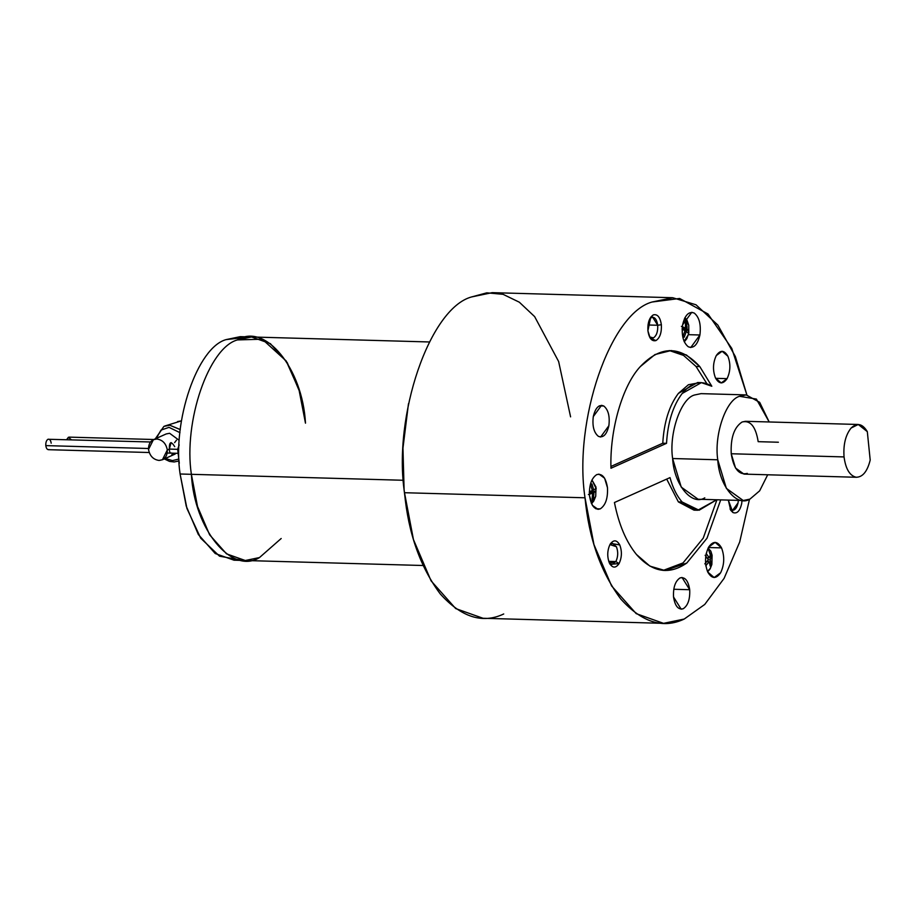 <?xml version="1.0" encoding="UTF-8"?>
<svg xmlns="http://www.w3.org/2000/svg" width="916" height="916" viewBox="0 0 916 916"><rect width="100%" height="100%" fill="white"/><g stroke="black" fill="none" stroke-linecap="round" stroke-linejoin="round"><path stroke-width="1.37" d="M153.796 439.508L69.078 437.127L66.65 439.634L68.402 437.275L71.356 439.76M177.681 449.321L169.334 449.08L177.681 449.321L179.296 463.267L177.681 449.298L179.181 444.936L177.681 449.298M148.461 448.496L45.8 445.611C46.281 448.634 47.357 449.951 49.017 449.55C47.357 449.951 46.281 448.634 45.8 445.611L148.461 448.496M746.185 394.91L701.061 393.64L694.351 395.036C680.783 398.712 668.829 433.634 672.619 458.527L717.755 459.786C713.965 434.894 725.919 399.983 739.487 396.296L746.185 394.91L759.673 402.33L769.188 421.978L756.387 399.067L739.487 396.296C725.919 399.983 713.965 434.894 717.755 459.786L672.619 458.527C668.829 433.634 680.783 398.712 694.351 395.036M858.269 424.474L867.315 431.642L870.2 460.05C867.337 471.511 862.643 477.236 856.139 477.236C862.643 477.236 867.337 471.511 870.2 460.05L867.315 431.642C862.471 423.639 857.078 422.425 851.136 428.012L858.269 424.474L745.452 421.303L742.097 422.001C750.387 419.997 755.746 426.547 758.185 441.672L778.394 442.233M856.781 477.282L856.139 477.236C849.705 475.69 845.674 468.923 844.048 456.924L731.231 453.752L735.537 468.042L743.964 474.11L856.781 477.282M503.72 613.972C482.56 624.025 461.401 617.327 440.23 593.889C420.238 567.027 408.33 533.295 404.506 492.716L585.015 497.789C573.336 421.039 610.193 313.375 652.032 302.028L672.71 297.723L696 304.788L717.835 325.054L735.388 356.622L746.895 394.945L731.781 348.424L707.976 313.97L679.603 298.467L652.032 302.028C610.193 313.375 573.336 421.039 585.015 497.789C588.839 538.379 600.747 572.099 620.75 598.961C641.91 622.399 663.07 629.097 684.229 619.044L704.748 604.446L724.098 578.362L739.693 542.02L749.494 499.3L739.693 542.02L724.098 578.362L704.748 604.446L684.229 619.044L663.55 623.349L636.196 613.64L611.59 585.931L593.957 544.585L585.015 497.789L404.506 492.716C392.827 415.956 429.673 308.303 471.511 296.956C429.673 308.303 392.827 415.956 404.506 492.716L413.437 539.513L431.081 580.859L455.687 608.567L483.041 618.277L663.55 623.349M672.71 297.723L492.19 292.651L471.511 296.956L486.808 292.834L503.044 294.311L519.326 302.2L534.646 316.615L558.634 361.522L570.588 416.86M695.908 510.086L678.39 501.911L682.145 502.014C676.89 496.106 672.848 487.965 670.008 477.614C672.848 487.965 676.89 496.106 682.145 502.014L699.103 510.235L716.69 499.77L697.786 510.246L682.145 502.014L678.39 501.911L666.699 479.091L678.39 501.911L694.019 510.143L697.786 510.246M701.37 382.636L697.614 382.533L678.401 393.388C669.23 405.593 664.008 422.207 662.772 443.23L610.938 466.462L662.772 443.23L666.527 443.333C667.775 422.31 672.985 405.696 682.168 393.491L701.37 382.636L711.812 386.243L699.801 366.595L696.045 366.492L706.9 383.701L696.045 366.492L683.531 355.397L669.344 350.542L683.531 355.397L696.045 366.492L699.801 366.595L686.428 354.984L671.222 350.53L654.986 354.549L640.341 366.56C622.479 385.533 609.678 429.833 610.961 468.248C609.678 429.833 622.479 385.533 640.341 366.56C660.608 345.389 680.428 345.412 699.801 366.595L711.812 386.243C701.519 379.762 691.637 382.178 682.168 393.491C672.985 405.696 667.775 422.31 666.527 443.333L610.961 468.248L666.527 443.333L662.772 443.23C664.008 422.207 669.23 405.593 678.401 393.388L688.431 384.731L699.481 382.682M614.441 502.518C618.827 524.536 626.166 541.86 636.448 554.478C626.166 541.86 618.827 524.536 614.441 502.518L670.008 477.614L614.441 502.518M650.017 318.344L651.31 317.428C654.608 316.627 656.749 319.237 657.711 325.26L661.375 324.711C660.161 317.154 657.482 313.879 653.337 314.875L650.772 317.131L647.898 330.756C647.543 322.81 649.352 317.52 653.337 314.875C657.482 313.879 660.161 317.154 661.375 324.711C661.741 332.657 659.921 337.947 655.948 340.58C651.803 341.588 649.112 338.313 647.898 330.756L650.177 338.096L655.948 340.58C659.921 337.947 661.741 332.657 661.375 324.711L657.711 325.26L652.639 317.154L650.017 318.344M647.99 324.985L657.711 325.26L647.99 324.985M738.33 500.376L738.056 502.873C736.647 508.758 734.334 511.105 731.105 509.914L732.937 512.548C736.991 514.036 739.899 511.094 741.662 503.72L742.017 500.48L741.662 503.72C739.899 511.094 736.991 514.036 732.937 512.548L728.312 500.09L730.716 510.281L732.937 512.548L731.105 509.914L732.582 510.361L738.056 502.873L738.33 500.376M619.067 563.592L615.861 561.565L609.426 563.088L611.98 564.428L615.861 561.565L608.739 561.371L615.861 561.565C618.128 556.733 618.3 551.787 616.411 546.703L612.575 543.394L609.942 544.573L616.411 546.703C618.3 551.787 618.128 556.733 615.861 561.565L619.067 563.592C615.655 568.435 612.426 568.241 609.392 563.008L610.113 564.336L619.067 563.592C621.907 557.523 622.136 551.306 619.754 544.928C622.136 551.306 621.907 557.523 619.067 563.592M610.067 544.356C607.228 550.413 606.999 556.642 609.392 563.008C606.999 556.642 607.228 550.413 610.067 544.356C613.48 539.513 616.708 539.707 619.754 544.928L610.697 543.371L610.067 544.356M715.648 378.319L727.086 378.651C730.499 371.369 730.773 363.904 727.911 356.255L722.129 351.263L716.289 355.557C720.377 349.752 724.258 349.981 727.911 356.255C730.773 363.904 730.499 371.369 727.086 378.651C722.999 384.457 719.117 384.228 715.465 377.953C712.602 370.304 712.877 362.839 716.289 355.557C712.877 362.839 712.602 370.304 715.465 377.953L721.247 382.945L727.086 378.651L715.648 378.319M689.702 589.721L673.752 589.263L689.702 589.721C690.137 599.247 687.962 605.602 683.187 608.762C687.962 605.602 690.137 599.247 689.702 589.721L682.065 577.504L680.05 577.916C685.031 576.714 688.248 580.641 689.702 589.721M673.535 596.969L681.172 609.186L683.187 608.762C678.206 609.964 674.989 606.037 673.535 596.969C673.1 587.431 675.275 581.087 680.05 577.916C675.275 581.087 673.1 587.431 673.535 596.969M599.247 405.868L603.77 405.994L601.526 405.33L593.293 416.597C592.171 426.032 593.866 432.615 598.388 436.337C593.866 432.615 592.171 426.032 593.293 416.597C595.411 407.735 598.904 404.208 603.77 405.994C608.293 409.715 609.987 416.299 608.865 425.734C606.747 434.596 603.255 438.123 598.388 436.337L600.633 437.012L608.865 425.734C609.987 416.299 608.293 409.715 603.77 405.994L599.247 405.868M688.443 334.672L699.916 334.993C701.164 324.516 699.274 317.199 694.248 313.066L691.763 312.322L682.615 324.837C684.962 315.001 688.843 311.074 694.248 313.066C699.274 317.199 701.164 324.516 699.916 334.993C697.568 344.84 693.687 348.767 688.282 346.775C683.256 342.641 681.367 335.325 682.615 324.837C681.367 335.325 683.256 342.641 688.282 346.775L690.767 347.519L699.916 334.993L688.443 334.672M721.533 547.883L708.4 547.516L721.533 547.883C724.716 556.39 724.419 564.68 720.629 572.763C724.419 564.68 724.716 556.39 721.533 547.883L715.121 542.341L708.629 547.115C713.175 540.658 717.48 540.921 721.533 547.883M707.713 571.996L714.137 577.538L720.629 572.763C716.083 579.221 711.778 578.969 707.713 571.996C704.541 563.5 704.839 555.199 708.629 547.115C704.839 555.199 704.541 563.5 707.713 571.996M600.232 508.884L595.801 508.758L600.232 508.884C594.713 510.223 591.129 505.861 589.515 495.774L592.389 505.311L597.999 509.353L600.232 508.884C605.545 505.369 607.961 498.315 607.48 487.724C607.961 498.315 605.545 505.369 600.232 508.884M596.751 474.614C591.45 478.129 589.034 485.194 589.515 495.774C589.034 485.194 591.45 478.129 596.751 474.614C602.281 473.274 605.865 477.648 607.48 487.724L604.606 478.198L598.995 474.145L596.751 474.614M591.335 484.324L590.74 483.007L591.335 484.324L590.637 484.656L591.335 484.324M591.301 503.159L592.812 498.819L592.102 499.094L592.606 493.186L588.393 494.548L592.606 493.186L592.102 499.094L593.453 498.487L593.957 492.579L589.343 492.453L593.957 492.579L593.453 498.487L592.4 497.502L593.453 498.487L591.312 503.159L595.721 496.3L591.312 503.159M589.354 491.64L592.343 490.621L590.637 484.656L592.343 490.621L589.354 491.64M712.11 555.245L710.85 551.226L712.11 555.245L711.858 564.496L710.335 568.412L707.427 571.355L710.335 568.412L711.858 564.496L712.11 555.245L710.953 551.524L711.537 555.646L710.255 559.848L711.228 564.256L710.186 566.065L709.213 561.657L705.721 565.802L709.213 561.657L706.946 561.6L709.213 561.657L710.186 566.065L711.228 564.256L709.797 563.443L711.228 564.256L710.255 559.848L711.537 555.646L710.003 556.378L711.537 555.646L710.644 553.722L709.35 557.924L707.175 557.867L709.35 557.924L710.644 553.722L711.125 554.661L710.953 551.524L708.079 548.146L710.633 550.871M708.721 550.081L709.992 554.031M684.721 318.127L688.752 325.214L684.721 318.127M684.515 318.539L686.45 323.233M686.954 325.981L687.126 329.119M681.389 326.336L685.489 328.123L685.42 322.26L686.725 323.016L686.794 328.89L688.683 330.619L688.5 331.89L688.683 330.619L682.145 329.21L688.683 330.619L686.794 328.89L682.157 328.752L686.794 328.89L686.725 323.016L685.42 322.26L685.489 328.123L681.389 326.336M245.923 337.34L226.103 339.607C197.375 347.393 172.082 421.303 180.097 473.996C172.082 421.303 197.375 347.393 226.103 339.607L240.29 336.653L251.579 336.974L237.381 339.928C208.665 347.714 183.36 421.623 191.375 474.316L403.28 480.27L191.375 474.316C183.36 421.623 208.665 347.714 237.381 339.928C208.665 347.714 183.36 421.623 191.375 474.316C183.36 421.623 208.665 347.714 237.381 339.928L262.251 339.206L286.181 360.95L262.251 339.206L237.381 339.928L251.579 336.974L270.357 343.637L287.246 362.656L299.349 391.04L305.486 423.169L299.028 389.941L286.181 360.95M239.671 559.825L219.519 556.184L200.684 538.161L186.956 508.517L180.097 473.996L191.375 474.316L180.097 473.996L186.234 506.124L198.337 534.497L215.226 553.527L234.015 560.191L245.293 560.512L226.515 553.848L209.627 534.818L197.513 506.434L191.375 474.316C194.295 529.299 231.748 575.076 259.491 557.558L245.293 560.512L226.515 553.848L209.627 534.818L197.513 506.434L191.375 474.316C194.295 529.299 231.748 575.076 259.491 557.558C231.748 575.076 194.295 529.299 191.375 474.316C183.36 421.623 208.665 347.714 237.381 339.928C208.665 347.714 183.36 421.623 191.375 474.316C194.295 529.299 231.748 575.076 259.491 557.558L281.189 538.505L259.491 557.558M237.381 339.928C265.113 322.409 302.566 368.186 305.486 423.169M405.685 502.655L404.105 490.037L402.96 448.153L408.467 403.738M720.697 499.884L706.992 538.242L686.794 563.042C669.012 575.237 652.238 572.385 636.448 554.478L649.925 566.134L665.039 570.542L686.794 563.042L706.992 538.242L720.697 499.884M704.793 497.846C691.695 506.124 674.004 484.495 672.619 458.527L681.241 487.106L698.095 499.243L743.22 500.514L726.365 488.377L717.755 459.786C719.129 485.766 736.819 507.395 749.929 499.117L743.22 500.514M688.237 333.138L688.5 331.89L688.237 333.138L686.347 331.409L688.237 333.138M682.214 328.031L685.489 328.123L682.214 328.031M682.134 329.313L685.042 330.653L682.134 329.313M684.87 331.374L686.347 331.409L684.87 331.374M683.164 335.943L684.206 337.214L686.347 331.409L684.206 337.214L683.164 335.943M682.912 336.458L684.206 337.214L682.912 336.458L685.042 330.653L682.912 336.458M685.603 323.921L686.725 323.016L685.603 323.921M684.069 341.325L688.488 334.466L684.069 341.325M708.274 559.79L710.255 559.848L708.274 559.79M708.32 559.733L704.816 563.878L708.32 559.733L705.137 555.256L708.32 559.733M706.167 553.447L709.35 557.924L706.167 553.447M590.877 485.24L591.988 484.049L590.877 485.24M589.354 493.094L592.606 493.186L589.354 493.094M593.694 490.014L591.988 484.049L593.694 490.014L592.24 489.968L593.694 490.014L595.698 488.583L593.694 490.014M589.343 492.052L595.961 491.159L595.698 488.583L595.961 491.159L593.957 492.579L595.961 491.159L589.343 492.052M596.236 488.778L591.954 479.95L595.984 487.049L595.721 496.3L595.984 487.049M730.029 509.021L731.105 509.914L730.029 509.021M649.49 336.848L652.055 338.187L653.383 337.912C656.554 335.806 657.997 331.592 657.711 325.26C657.997 331.592 656.554 335.806 653.383 337.912L649.49 336.848M663.161 570.428L683.027 562.928L703.236 538.139L716.942 499.77L703.236 538.139L683.027 562.928L663.161 570.428M747.319 473.412C739.017 475.427 733.659 468.866 731.231 453.752C730.51 437.859 734.128 427.28 742.097 422.001C734.128 427.28 730.51 437.859 731.231 453.752L844.048 456.924C843.201 444.569 845.571 434.94 851.136 428.012C845.571 434.94 843.201 444.569 844.048 456.924C845.674 468.923 849.705 475.69 856.139 477.236M767.7 474.774L759.662 490.827L749.929 499.117L759.662 490.827L767.7 474.774M150.487 441.981L47.975 439.268C46.384 440.321 45.651 442.439 45.8 445.611C45.651 442.439 46.384 440.321 47.975 439.268C49.636 438.867 50.701 440.172 51.193 443.195M177.567 421.555L181.437 420.868L164.983 425.963L169.804 425.23L164.617 426.1M155.537 438.73L163.907 426.387L169.746 425.242L180.292 429.615L169.746 425.242L165.338 425.837M180.303 429.558L169.804 425.23L180.303 429.558M178.815 460.988L174.154 461.962L169.529 461.401L164.308 458.916M156.327 438.375L160.976 430.119L169.025 427.36L179.983 432.673L169.025 427.36L160.976 430.119L156.327 438.375M171.097 442.565L169.334 449.08L167.319 449.985L162.418 459.763L175.219 454.027L171.796 454.702M162.418 459.763L159.006 460.439C153.27 459.592 149.766 455.939 148.518 449.458L153.419 439.68L156.831 439.016C162.567 439.852 166.071 443.516 167.319 449.985L169.334 449.08C169.449 452.138 170.136 453.431 171.395 452.985M176.49 440.149L174.59 442.668M169.334 449.08C169.22 441.615 171.017 440.802 174.727 446.653M169.62 433.279L179.021 440.218L169.62 433.279L166.208 433.944L153.419 439.68M178.631 459.111L172.403 460.611L165.327 458.458L172.403 460.611L178.631 459.111M148.518 449.458C149.766 455.939 153.27 459.592 159.006 460.439C164.605 459.912 167.376 456.431 167.319 449.985C166.071 443.516 162.567 439.852 156.831 439.016C151.232 439.531 148.461 443.012 148.518 449.458M178.07 453.328L167.239 453.031M149.216 452.515L48.342 449.687M707.633 571.824L709.98 569.111L711.858 564.496M684.95 317.657L686.954 320.165L688.752 325.214L688.798 333.035L686.817 338.737L684.275 341.805M251.579 336.974L429.295 341.966M423.009 565.504L245.293 560.512M595.721 496.3L593.683 501.178L591.507 503.628M163.907 426.387L155.308 438.833"/></g></svg>
